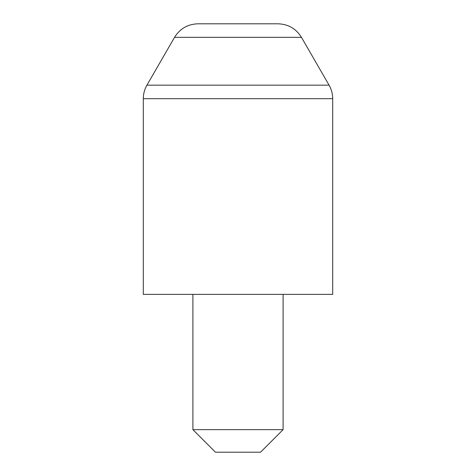 <?xml version="1.0" encoding="UTF-8"?>
<svg xmlns="http://www.w3.org/2000/svg" width="476" height="476" viewBox="0 0 476 476"><rect width="100%" height="100%" fill="white"/><g stroke="black" fill="none" stroke-linecap="round" stroke-linejoin="round"><path stroke-width="0.71" d="M174.543 37.33C179.946 28.649 187.758 24.139 197.974 23.8L278.026 23.8C288.242 24.139 296.054 28.649 301.457 37.33L174.543 37.33L146.923 85.162L329.077 85.162C331.469 89.357 332.676 93.867 332.7 98.693L143.3 98.693L143.3 294.37L332.7 294.37L332.7 98.693M283.095 429.655L260.545 452.2L215.455 452.2L192.905 429.655L283.095 429.655L283.095 294.37M301.457 37.33L329.077 85.162M192.905 429.655L192.905 294.37M143.3 98.693C143.324 93.867 144.531 89.357 146.923 85.162"/></g></svg>
